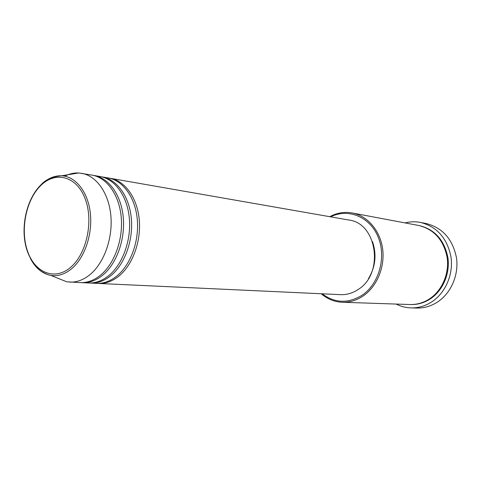 <?xml version="1.0" encoding="UTF-8"?>
<svg xmlns="http://www.w3.org/2000/svg" width="481" height="481" viewBox="0 0 481 481"><rect width="100%" height="100%" fill="white"/><g stroke="black" fill="none" stroke-linecap="round" stroke-linejoin="round"><path stroke-width="0.72" d="M109.205 178.138L110.191 178.289C124.874 180.778 137.169 197.613 139.225 219.384C141.324 241.137 132.732 264.821 118.987 276.016C112.47 281.259 105.676 283.736 98.611 283.459L97.613 283.393M101.244 176.749L108.219 177.946C122.914 180.435 135.215 197.306 137.265 219.132C139.358 240.939 130.76 264.682 117.003 275.902C110.474 281.157 103.68 283.646 96.615 283.363L89.544 283.02M102.255 176.906C116.967 179.395 129.281 196.374 131.325 218.362C133.405 240.326 124.777 264.255 110.985 275.565C104.449 280.856 97.637 283.369 90.56 283.087M93.134 175.331L100.246 176.551C114.965 179.04 127.285 196.062 129.323 218.103C131.403 240.121 122.763 264.111 108.965 275.451C102.417 280.76 95.605 283.273 88.522 282.99L81.319 282.636M94.156 175.487C108.898 177.982 121.23 195.112 123.262 217.322C125.331 239.502 116.655 263.678 102.826 275.102C96.266 280.453 89.442 282.984 82.353 282.708M64.797 176.172C69.33 173.833 73.954 172.769 78.668 172.974L92.111 175.132C106.86 177.621 119.192 194.793 121.218 217.057C123.286 239.291 114.604 263.528 100.763 274.982C94.198 280.351 87.368 282.888 80.279 282.612L66.685 281.788L56.644 277.741M322.18 293.801C334.68 303.186 347.919 303.709 361.898 295.37C379.016 284.187 386.634 257.101 378.108 236.923C369.787 216.612 347.949 207.996 330.651 216.841M329.744 216.678C336.916 212.836 344.39 211.598 352.164 212.963C367.394 215.771 380.2 230.483 382.635 248.899C385.101 267.298 376.737 286.989 362.794 296.218C356.331 300.451 349.507 302.465 342.328 302.26C334.445 301.9 327.423 299.068 321.254 293.759M411.014 307.888L416.805 308.044C423.887 308.207 430.597 306.325 436.934 302.405C450.763 293.747 458.988 275.264 456.493 257.882C452.729 239.183 442.604 227.729 426.112 223.521L420.424 222.414C437.031 226.659 447.228 238.233 451.016 257.143C453.517 274.723 445.226 293.428 431.289 302.182C424.903 306.144 418.145 308.05 411.014 307.888C405.766 307.726 400.793 306.451 396.103 304.058M352.164 212.963L418.717 225.481C434.121 229.323 443.602 239.989 447.156 257.485C449.519 273.743 441.889 291.083 429.004 299.218C423.027 302.946 416.696 304.714 410.01 304.527L342.328 302.26M110.191 178.289L348.767 220.009C377.206 223.01 384.427 273.749 358.08 289.538C352.555 293.194 346.711 294.895 340.548 294.649L98.611 283.459M81.716 173.31C96.495 175.812 108.85 193.176 110.858 215.716C112.909 238.233 104.167 262.788 90.278 274.392C83.694 279.828 76.846 282.401 69.739 282.125M405.044 222.907C410.137 221.597 415.265 221.434 420.424 222.414M372.498 241.618C376.845 254.611 375.481 266.979 368.416 278.721M40.981 185.323C26.1 199.531 20.01 229.611 27.507 251.082C34.776 272.727 54.768 281.072 70.707 267.238C86.766 253.74 93.777 220.713 85.089 198.569C76.641 176.214 55.736 170.809 40.981 185.323M41.402 184.361C47.691 178.397 54.455 175.535 61.688 175.781C75.601 176.413 87.861 191.709 90.29 212.77C92.773 233.802 84.884 257.431 71.952 268.464C65.091 274.212 58.015 276.509 50.727 275.354C42.238 273.683 35.468 268.073 30.417 258.513M419.101 225.553C434.608 229.233 444.197 239.833 447.865 257.365C450.324 273.659 442.7 291.095 429.767 299.254C423.671 303.048 417.213 304.81 410.401 304.539M78.668 172.974L61.688 175.781C52.537 176.515 45.611 179.551 40.909 184.902C27.183 198.232 20.677 224.88 25.806 246.074C28.475 257.75 36.135 268.139 41.799 271.609C45.948 273.966 48.924 275.216 50.727 275.354L66.685 281.788"/></g></svg>
